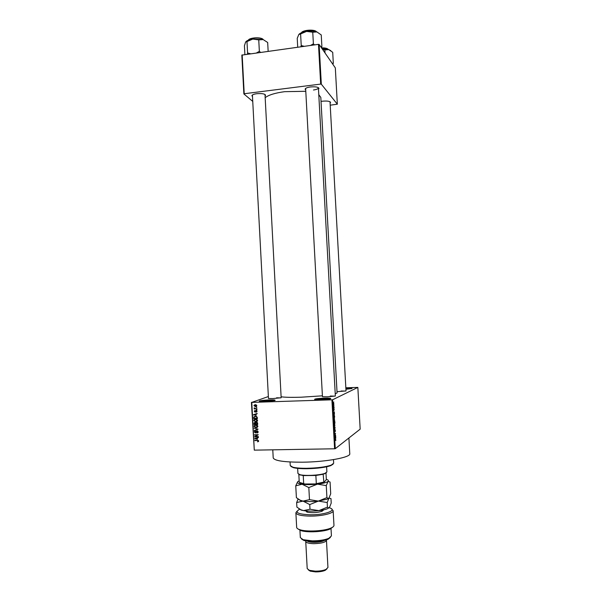 <?xml version="1.0" encoding="UTF-8"?>
<svg xmlns="http://www.w3.org/2000/svg" width="602" height="602" viewBox="0 0 602 602"><rect width="100%" height="100%" fill="white"/><g stroke="black" fill="none" stroke-linecap="round" stroke-linejoin="round"><path stroke-width="0.9" d="M269.372 399.901C274.429 399.796 276.16 400.029 274.58 400.593L264.722 401.572L259.59 401.474C258.16 400.849 261.426 400.33 269.372 399.901M274.369 400.646L269.245 400.496L259.801 401.496M324.373 398.125C329.911 398.02 331.852 398.268 330.182 398.878L320.746 399.796L315.004 399.675C313.431 399.058 316.554 398.539 324.373 398.125M330.024 398.915L324.282 398.735L315.17 399.69M345.857 388.094L346.263 388.079C351.094 387.966 352.915 388.132 351.718 388.591L345.924 389.246M351.259 388.689L345.887 388.621M321.032 101.437L322.649 101.174C327.315 100.797 329.949 101.211 330.558 102.423L330.092 103.092M330.558 102.423L329.964 101.715M252.486 96.486L251.929 95.808C252.005 94.86 253.608 94.16 256.73 93.709C261.87 93.302 264.812 93.807 265.557 95.229L265.076 95.951M265.557 95.229L264.918 94.424M305.711 89.961L305.139 89.277C305.252 88.238 307.02 87.463 310.451 86.951C315.471 86.537 318.308 87.027 318.97 88.426L318.481 89.179M313.484 89.999C316.532 89.555 318.18 88.863 318.413 87.93L318.315 87.599M335.329 395.559L335.306 396.041L327.413 396.801L322.506 396.703L322.431 396.229M334.862 396.139L330.265 396.041M281.142 397.305L281.142 397.764L272.909 398.577L268.5 398.494L268.447 398.035M280.66 397.877L276.566 397.802M345.992 390.532L346.045 390.939L337.007 391.676M345.458 391.059L341.161 390.999M348.904 437.985L349.777 453.72C350.951 457.369 325.991 462.005 302.242 462.201C284.024 462.201 274.346 460.756 273.21 457.866L272.781 449.837M322.409 395.823L301.15 397.207C291.488 397.493 284.806 397.35 281.119 396.778M305.786 91.286L284.671 91.67C275.152 92.949 268.65 94.95 265.166 97.667M268.372 396.53L251.786 402.399L332.582 399.788L335.269 448.686L334.592 448.783L331.913 399.863M251.786 402.399L254.292 450.146L251.425 402.354M333.884 403.814L333.636 404.973L333.275 404.13L333.516 402.971L333.884 403.814L333.546 403.325L333.47 404.574L333.801 403.844M334.035 406.771L333.47 407.441L333.425 406.297L333.606 406.929L334.035 406.771M334.2 409.586L333.809 410.654L333.719 409.006L333.741 410.286L333.959 408.818L334.11 409.586M334.539 415.982L334.599 417.036L333.794 417.517L334.057 414.861L334.441 415.99M334.862 421.829L334.923 422.943L334.118 423.454L334.208 421.212L334.697 420.926L334.765 421.829M335.179 427.601L334.456 429.557L335.096 427.864L334.313 426.999L335.179 427.601L334.697 427.616M335.6 435.276L334.795 435.818L335.359 433.846L334.697 433.929L335.495 433.372L334.96 435.728L335.6 435.276M335.833 440.446L335.683 439.55L335.028 439.979L335.547 439.219L335.623 440.446M335.269 448.686L360.169 429.151L357.844 387.41L332.582 399.788M335.765 438.294L334.923 438.151L335.645 436.051L335.765 438.294L335.179 438.301M335.344 430.483L335.141 431.86L335.073 429.873L334.802 431.98L334.712 429.851L334.727 431.596L335.051 429.512L335.254 430.483M334.968 425.953L334.449 426.427L334.215 425.366L334.554 423.71L334.825 425.953M334.644 420.038L334.125 420.497L333.884 419.428L334.223 417.788L334.501 420.046M334.434 414.041L333.568 413.408L334.313 411.798L334.434 414.041L333.952 414.056M334.087 407.795L333.997 408.216L334.087 407.795M333.952 405.334L333.862 405.756L333.952 405.334M333.771 401.948L333.674 402.362L333.771 401.948M256.271 407.11L256.821 407.449L256.271 407.11M255.481 408.547L256.896 408.863L254.202 408.939L254.608 408.57L254.24 407.825L255.481 408.547M256.399 409.533L256.949 409.872L256.399 409.533M256.159 410.451L257.069 411.279L256.249 412.167L256.685 411.264L256.241 410.797L255.09 412.152L254.277 411.377L255.007 410.534L255.015 411.798L256.159 410.451M256.128 415.388L253.487 414.688L257.137 413.454L256.068 414.161L256.128 415.388M257.558 420.474L257.024 421.505L255.775 421.889L253.751 420.572L253.916 419.918L255.587 419.165L256.934 419.481L257.558 420.474M257.859 426.291L257.332 427.322L256.076 427.698L254.052 426.382L254.217 425.734L255.888 424.974L257.242 425.29L257.859 426.291M258.634 441.048L257.521 441.838L258.16 441.228L257.904 440.664L254.834 440.325L257.355 440.273L258.363 441.131M254.292 450.146L334.592 448.783M257.385 439.242L254.744 438.519L258.393 437.315L257.317 438.015L257.385 439.242M255.383 436.616L258.356 436.555L254.661 436.984L257.536 435.058L254.541 434.764L258.258 434.682L255.383 436.616M257.016 430.761L258.153 431.845L256.964 433.041L257.716 431.822L257.046 431.115L255.421 432.973L254.353 431.995L255.398 430.904L254.781 431.973L255.782 432.499L256.234 431.182L257.016 430.761M254.187 427.977L257.972 429.346L254.315 430.483L257.536 429.211L254.187 427.977M256.512 422.273L257.656 423.326L257.716 424.418L254.006 424.515L254.059 422.83L256.512 422.273M255.406 416.283L257.355 417.57L257.408 418.608L253.698 418.706L253.781 416.953L255.406 416.283M255.301 404.664L256.776 405.605L255.429 406.628L253.984 405.688L255.301 404.664M345.841 387.786L357.844 387.41M330.212 105.184L337.338 104.199L335.322 67.883L319.128 44.435L321.317 84.175L320.67 84.092L318.481 44.337L319.128 44.435M337.338 104.199L321.317 84.175M252.75 101.422L243.878 93.942L241.831 55.113L318.481 44.337M242.17 54.88L244.216 93.739L320.67 84.092M335.239 393.866L337.075 392.903L320.813 97.411L318.789 94.695M305.703 88.374L305.139 89.277M252.479 94.95L251.929 95.808M258.536 441.477L257.521 441.838M258.604 440.837L258.205 441.04M258.318 440.453L257.904 440.664M257.859 440.303L254.857 440.679M255.188 438.685L254.759 438.896M258.408 437.564L257.317 438.015M257.551 437.902L255.135 438.67L256.941 439.129L256.888 438.143L255.135 438.67M257.363 438.918L256.941 439.129M257.543 437.82L256.888 438.143M258.356 436.601L254.661 436.984M255.316 436.668L254.638 436.608M255.301 436.292L257.536 435.058M258.19 434.742L254.563 435.118M257.844 432.71L256.964 433.041M257.611 432.733L258.138 432.146M258.13 431.626L257.716 431.822M257.558 430.874L257.046 431.115M256.121 432.665L255.421 432.973M256.076 432.665L255.624 432.59M254.789 431.784L254.353 431.995M255.03 431.393L255.263 430.912M256.324 432.244L255.782 432.499M256.761 431.19L256.166 431.318M257.972 429.249L254.315 430.483M257.957 429.015L257.536 429.211M254.714 428.12L254.21 428.353M257.325 427.33L256.076 427.698M256.73 427.405L255.993 427.345M254.495 426.186L254.052 426.382M254.759 425.697L255.248 425.05M256.61 425.035L255.067 425.494L254.488 426.366L256.068 427.345L257.43 426.299L255.895 425.328L255.067 425.494M257.107 427.014L257.822 426.66M256.55 425.035L255.895 425.328M257.844 426.118L257.43 426.299M257.701 424.147L254.006 424.515M254.39 423.229L253.946 423.417M254.616 422.837L254.812 422.423M255.684 422.664L256.339 422.386L255.624 422.785M254.42 424.147L255.526 424.124L255.436 423.086L254.45 422.995L254.42 424.147M255.955 423.936L255.526 424.124M255.391 422.566L254.909 422.77M256.061 422.822L255.436 423.086M255.963 424.109L257.265 424.079L257.159 422.965L256 422.897L255.963 424.109M257.686 423.891L257.265 424.079M257.099 422.386L256.535 422.627M257.543 422.792L257.159 422.965M257.641 423.146L257.22 423.326M256.979 421.543L255.775 421.889M256.429 421.611L255.609 421.535M254.194 420.392L253.751 420.572M254.465 419.887L254.977 419.233M256.377 419.24L254.307 420.083L254.187 420.557L255.76 421.535L257.122 420.489L255.594 419.519L254.759 419.692M256.783 421.219L257.513 420.873M256.249 419.24L255.594 419.519M257.536 420.316L257.122 420.489M257.393 418.352L253.698 418.706M254.337 416.945L253.69 417.156M254.345 416.885L254.766 416.358M256.301 416.373L254.992 416.674M254.112 418.345L256.956 418.27L256.926 417.63L256.339 416.757L255.421 416.637L254.172 417.118L254.112 418.345M257.385 418.089L256.956 418.27M256.076 416.373L255.421 416.637M256.791 416.569L256.339 416.757M257.347 417.457L256.926 417.63M254.021 414.853L253.51 415.056M257.152 413.77L256.068 414.161M256.294 414.071L253.886 414.838L255.692 415.282L255.639 414.296L253.886 414.838M256.113 415.109L255.692 415.282M256.294 414.033L255.639 414.296M256.798 411.949L256.249 412.167M256.738 410.609L256.241 410.797M255.564 411.964L255.09 412.152M255.632 411.888L255.21 411.723M254.669 411.226L254.277 411.377M254.947 410.91L254.398 410.865M255.812 411.452L255.233 411.678M256.068 410.842L256.226 410.451L255.557 410.722M256.941 409.684L256.422 409.887M256.888 408.63L254.202 408.939M254.608 407.983L254.112 408.164M256.813 407.268L256.294 407.464M256.399 406.365L255.429 406.628M256.083 406.388L255.278 406.275M254.375 405.545L253.984 405.688M254.669 405.169L255.03 404.679M256.143 404.777L255.203 405.018M256.211 406.026L256.745 405.876M254.368 405.688L255.406 406.275L256.384 405.605L255.346 405.011L254.368 405.688M256 404.777L255.346 405.011M256.761 405.47L256.384 405.605M335.081 439.558L335.615 439.55M334.945 438.166L335.51 438.158M335.156 437.932L335.352 437.097L334.915 437.94M334.923 438.113L335.412 438.098M335.073 435.645L335.623 435.637M334.802 433.854L335.359 433.846M334.923 433.771L335.517 433.764M334.396 423.898L334.855 423.883M334.306 425.305L334.697 426.126L334.569 424.071L334.208 425.305M334.306 422.958L334.923 422.943M334.193 423.033L334.238 421.566L334.095 423.033M334.531 422.822L334.584 421.242L334.434 422.822M334.065 417.984L334.531 417.976M333.982 419.368L334.373 420.204L334.245 418.149L333.884 419.376M333.944 417.058L334.599 417.036M333.869 417.103L334.486 416.734L334.08 415.222L333.771 417.103M333.719 413.883L334.178 413.867M333.824 413.604L334.02 412.799L333.576 413.604M333.628 413.815L334.072 413.8M333.448 407.148L334.057 407.133M333.102 464.165L330.739 465.655C325.298 467.461 317.382 468.484 306.982 468.725C300.992 468.77 296.477 468.416 293.43 467.671L290.916 466.452M290.051 461.975L290.247 465.609L292.941 467.22C296.064 467.98 300.691 468.333 306.832 468.288C317.487 468.04 325.599 466.994 331.175 465.143L333.681 463.262L333.478 459.627M326.292 472.803L323.169 474.263L315.869 475.475L303.242 475.595L298.833 474.496L299.254 482.322L304.905 484.008L301.256 483.421L299.254 482.322M297.651 468.371L297.93 473.481L299.796 474.639C304.74 476.129 320.407 475.287 325.155 473.262L326.886 471.908L326.608 466.798M323.169 474.263L323.891 482.428L315.117 483.94L304.905 484.008M325.998 473.104L326.352 479.621L323.891 482.428M315.117 483.94L323.598 482.149M315.869 475.475L316.298 483.406M303.242 475.595L303.671 483.489M268.153 51.29L267.679 42.494L263.149 39.566L252.772 39.085L258.747 39.883L263.149 39.566M260.531 52.344L259.357 51.336L258.747 39.883M259.357 51.336L256.618 52.886M250.432 53.736L247.588 52.961L246.986 41.553L252.772 39.085C249.424 39.597 247.144 40.447 245.94 41.636M247.588 52.961L247.294 54.172M244.886 54.504L244.427 45.767L245.608 42.057L246.986 41.553M332.861 64.316L333.305 63.12L332.304 63.511M333.305 63.12L332.71 52.314L328.722 49.575L322.205 48.89M325.035 52.991L324.869 49.928L328.722 49.575L330.889 50.718M322.454 49.259L324.869 49.928M321.423 47.769L321.882 46.459L321.25 34.946L316.93 31.929C314.041 31.063 310.594 30.89 306.576 31.409L312.754 32.207L316.93 31.929M321.882 46.459L320.798 46.851M314.515 44.887L313.394 43.848L312.754 32.207M313.394 43.848L310.564 45.428M304.176 46.309L301.233 45.534L300.601 33.93L306.576 31.409C302.911 31.981 300.39 32.929 299.028 34.254M301.233 45.534L300.842 46.775M297.712 47.204L297.23 38.332L298.818 34.502L300.601 33.93M299.307 509.458C294.288 512.475 297.982 514.258 310.384 514.793C325.215 514.981 337.933 510.12 329.407 507.825L329.204 507.764M331.965 509.36L333.162 510.744C333.711 513.34 321.618 516.23 310.196 516.11C301.309 515.929 296.538 514.815 295.883 512.769L296.929 511.256M330.347 537.488L328.045 539.257C324.185 540.807 319.045 541.597 312.604 541.627L304.055 540.551L301.572 539.053M299.909 529.745L300.33 537.594L303.145 539.701L312.303 540.844C319.21 540.814 324.734 539.971 328.858 538.308L331.424 535.915L330.995 528.059M324.613 540.37C322.356 541.627 318.789 542.282 313.92 542.327C311.016 542.274 308.901 541.928 307.584 541.288M326.307 539.896L326.465 540.325C325.531 542.342 321.287 543.456 313.74 543.666C308.796 543.516 306.125 542.771 305.741 541.446L305.846 541.01M326.909 568.92L325.193 570.335C322.702 571.396 319.474 571.915 315.516 571.892L310.241 571.147L308.382 569.921M305.741 541.446L307.201 568.604L309.36 570.327L315.222 571.155C319.624 571.178 323.214 570.598 325.983 569.432L327.947 567.483L326.465 540.325M295.883 512.769L296.666 527.367C296.733 528.27 297.809 529.053 299.879 529.715C306.666 532.048 324.531 531.077 331.025 528.022C333.011 527.141 333.99 526.253 333.967 525.343L333.162 510.744M332.861 527.013L330.197 528.977C324.057 531.875 307.216 532.785 300.804 530.573L297.945 528.91M323.831 509.804L321.995 511.286C317.081 512.784 312.092 513.054 307.043 512.091L305.711 510.887M307.238 511.391L306.764 512.001M326.924 497.621L318.36 501.09L309.481 499.645L303.017 501.105L300.112 500.172L296.395 497.696L295.755 485.806L302.106 484.234L308.826 487.567L317.442 484.136L326.269 485.618L328.06 481.374L330.069 482.014L330.709 493.753L328.97 498.095L327.849 498.388L326.924 497.621L326.269 485.618M309.481 499.645L308.826 487.567M297.599 481.833L295.755 485.806M329.023 498.035L327.195 499.148L318.36 501.09C312.573 501.714 307.464 501.722 303.017 501.105L300.564 500.593L298.268 499.096M326.337 479.358L326.382 479.373C328.271 479.922 328.835 480.592 328.06 481.374C326.623 482.541 323.086 483.459 317.442 484.136C311.655 484.73 306.546 484.76 302.106 484.234C298.005 483.632 296.583 482.751 297.847 481.592L299.179 480.87M298.088 498.975L296.651 502.55L303.017 501.105L309.744 504.574L318.36 501.09L327.195 502.519L328.97 498.095L330.972 498.554L331.22 503.061L329.482 507.501L327.601 508.66C325.547 509.51 322.634 510.165 318.879 510.631C313.093 511.271 307.976 511.264 303.528 510.609L301.188 510.09L298.788 508.555M329.482 507.501L328.316 507.832L327.443 507.132L318.879 510.631L309.992 509.217L303.528 510.609L300.782 509.713L296.899 507.117L296.651 502.55M309.992 509.217L309.744 504.574M327.443 507.132L327.195 502.519M257.995 440.325L257.4 440.626M256.542 438.136L255.888 438.459M256.46 431.724L256 431.935M257.408 428.857L256.941 429.068M255.918 423.274L255.496 423.454M254.082 417.54L253.653 417.72M255.293 414.357L254.638 414.612M255.933 411.053L255.368 411.271M335.051 439.58L335.577 439.573M263.27 39.597C261.26 37.196 250.056 37.64 248.31 40.199M248.588 39.913C250.259 37.452 261.035 37.023 262.961 39.341M328.368 49.477C327.27 48.469 325.027 48.009 321.641 48.077M328.195 49.311C327.089 48.258 324.862 47.784 321.506 47.882C324.726 47.799 326.894 48.228 328.015 49.168M316.502 31.801C314.364 29.423 303.265 30.123 301.414 32.756M301.67 32.485C303.393 29.927 314.221 29.242 316.216 31.567M306.975 511.647L306.245 510.932M318.413 87.93L318.97 88.426M265.008 94.687L281.164 397.756M330.031 101.926L346.015 390.946M318.413 87.884L335.352 396.026M305.643 88.675L322.454 396.695M252.419 95.229L268.469 398.494M258.16 441.228L258.634 440.995M257.611 432.304L258.153 432.04M254.48 431.386L255.143 431.077M255.85 432.417L256.347 432.183M256.234 431.182L256.888 430.874M254.217 425.734L254.879 425.441M257.317 426.765L257.852 426.525M254.059 422.83L254.714 422.544M253.916 419.918L254.578 419.639M257.009 420.956L257.543 420.73M253.781 416.953L254.435 416.689M256.618 411.572L257.077 411.399M254.104 405.191L254.766 404.958M256.309 405.906L256.776 405.733M334.328 414.944L333.952 414.951M330.739 465.655L331.175 465.143M293.43 467.671L292.941 467.22M324.726 473.766L325.155 473.262M300.278 475.091L299.796 474.639M301.256 483.421L300.774 482.97M248.4 40.086C249.348 37.64 261.238 36.827 263.089 39.423M301.482 32.674C302.513 30.092 314.665 29.031 316.426 31.733M304.055 540.551L303.145 539.701M310.241 571.147L309.36 570.327M325.193 570.335L325.983 569.432M328.045 539.257L328.858 538.308M330.197 528.977L331.025 528.022M300.804 530.573L299.879 529.715M307.276 512.159L307.216 511.008M327.195 499.148L327.849 498.388M300.564 500.593L300.112 500.172M327.601 508.66L328.316 507.832M301.188 510.09L300.782 509.713M321.777 511.376L321.709 510.218"/></g></svg>
